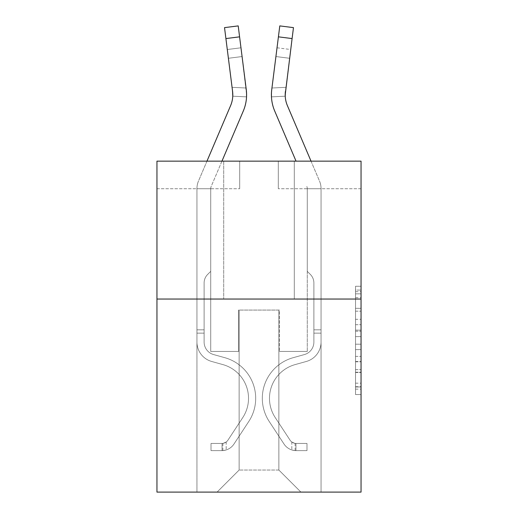 <?xml version="1.0" encoding="UTF-8"?>
<svg xmlns="http://www.w3.org/2000/svg" width="518" height="518" viewBox="0 0 518 518"><rect width="100%" height="100%" fill="white"/><g stroke="black" fill="none" stroke-linecap="round" stroke-linejoin="round"><path stroke-width="0.39" stroke-dasharray="2.59 1.94" d="M355.529 319.302L355.529 336.622L361.046 336.622L361.046 389.141L361.046 291.686L361.046 336.622L355.529 336.622L355.529 290.061L355.529 394.554L355.529 286.273L355.529 386.978L361.046 386.978L355.529 386.978L361.046 386.978L355.529 386.978L355.529 369.651L355.529 394.554L361.046 394.554L361.046 286.273L361.046 386.706L361.046 344.205L355.529 344.205L361.046 344.205L361.046 369.651L361.046 293.855L355.529 293.855L361.046 293.855L361.046 394.554L361.046 291.686L361.046 394.554L355.529 394.554L355.529 286.273L361.046 286.273L361.046 291.686L361.046 286.273L361.046 291.686L361.046 286.273L361.046 290.061L361.046 286.273L355.529 286.273L355.529 293.855L361.046 293.855L355.529 293.855L355.529 319.302L361.046 319.302M294.302 161.15L294.302 299.048L223.698 299.048L294.302 299.048L223.698 299.048L294.302 299.048L294.302 161.15L223.698 161.15L223.698 299.048L223.698 161.15L294.302 161.15M361.046 330.128L361.046 324.715L361.046 330.128L355.529 330.128L355.529 308.333L355.529 372.494L355.529 356.384L361.046 356.384L355.529 356.384L355.529 394.554L361.046 394.554L355.529 394.554L361.046 394.554L355.529 394.554L355.529 286.273L361.046 286.273L355.529 286.273L361.046 286.273L355.529 286.273L355.529 330.128L361.046 330.128M361.046 299.048L361.046 492.1L156.954 492.1L156.954 299.048L361.046 299.048L361.046 161.15L278.308 161.15L361.046 161.15L361.046 188.727L361.046 161.15L156.954 161.15L239.692 161.15L156.954 161.15L156.954 299.048L361.046 299.048L156.954 299.048M196.944 492.1L321.056 492.1L321.056 188.727L307.265 188.727L321.056 188.727L307.265 188.727L321.056 188.727L307.265 188.727L321.056 188.727L307.265 188.727L321.056 188.727L307.265 188.727L321.056 188.727L307.265 188.727L321.056 188.727L307.265 188.727L321.056 188.727L321.056 492.1L321.056 188.727L321.056 492.1L321.056 188.727L321.056 492.1L321.056 188.727L321.056 492.1L321.056 188.727L321.056 492.1L321.056 188.727L321.056 492.1L321.056 188.727L321.056 492.1L196.944 492.1L217.081 492.1L196.944 492.1L217.081 492.1L196.944 492.1L217.081 492.1L196.944 492.1L217.081 492.1L196.944 492.1L217.081 492.1L196.944 492.1L217.081 492.1L196.944 492.1L196.944 188.727L210.735 188.727L196.944 188.727L210.735 188.727L196.944 188.727L210.735 188.727L196.944 188.727L210.735 188.727L196.944 188.727L210.735 188.727L196.944 188.727L210.735 188.727L196.944 188.727L210.735 188.727L196.944 188.727L196.944 492.1M361.046 188.727L278.308 188.727L361.046 188.727M156.954 188.727L239.692 188.727L156.954 188.727L156.954 161.15L156.954 188.727M239.141 470.04L239.141 310.075L239.141 470.04L239.141 310.075L278.859 310.075L278.859 470.04L239.141 470.04L217.081 492.1L239.141 470.04L239.141 310.075L239.141 470.04L239.141 310.075L238.591 310.075L238.591 351.444L210.735 351.444L210.735 188.727L210.735 351.444L210.735 188.727L210.735 351.444L210.735 188.727L210.735 351.444L210.735 188.727L210.735 351.444L210.735 188.727L210.735 351.444L210.735 188.727L210.735 351.444L210.735 188.727L210.735 351.444L238.591 351.444L210.735 351.444L238.591 351.444L210.735 351.444L238.591 351.444L210.735 351.444L238.591 351.444L210.735 351.444L238.591 351.444L210.735 351.444L238.591 351.444L210.735 351.444L238.591 351.444L238.591 310.075L238.591 351.444L238.591 310.075L238.591 351.444L238.591 310.075L238.591 351.444L238.591 310.075L238.591 351.444L238.591 310.075L238.591 351.444L238.591 310.075L238.591 351.444L238.591 310.075L239.141 310.075L238.591 310.075L239.141 310.075L238.591 310.075L239.141 310.075L238.591 310.075L239.141 310.075L238.591 310.075L239.141 310.075L238.591 310.075L239.141 310.075L238.591 310.075L239.141 310.075L239.141 470.04L217.081 492.1L239.141 470.04L239.141 310.075L239.141 470.04L217.081 492.1L239.141 470.04L239.141 310.075L239.141 470.04L217.081 492.1L239.141 470.04L239.141 310.075L239.141 470.04L217.081 492.1L239.141 470.04L239.141 310.075L239.141 470.04L217.081 492.1L239.141 470.04L217.081 492.1L239.141 470.04L278.859 470.04L278.859 310.075L278.859 470.04L300.919 492.1L278.859 470.04L278.859 310.075L278.859 470.04L300.919 492.1L278.859 470.04L278.859 310.075L278.859 470.04L300.919 492.1L278.859 470.04L278.859 310.075L278.859 470.04L300.919 492.1L278.859 470.04L278.859 310.075L278.859 470.04L300.919 492.1L278.859 470.04L278.859 310.075L278.859 470.04L300.919 492.1L278.859 470.04L278.859 310.075L278.859 470.04L300.919 492.1L278.859 470.04L278.859 310.075L239.141 310.075L239.141 470.04L217.081 492.1L239.141 470.04M279.409 310.075L278.859 310.075L279.409 310.075L278.859 310.075L279.409 310.075L278.859 310.075L279.409 310.075L278.859 310.075L279.409 310.075L278.859 310.075L279.409 310.075L278.859 310.075L279.409 310.075L278.859 310.075L279.409 310.075L279.409 351.444L279.409 310.075M300.919 492.1L278.859 470.04L300.919 492.1M278.308 188.727L278.308 161.15L278.308 188.727M239.692 188.727L239.692 161.15L239.692 188.727M307.265 188.727L307.265 351.444L279.409 351.444L307.265 351.444L279.409 351.444L307.265 351.444L279.409 351.444L307.265 351.444L279.409 351.444L307.265 351.444L279.409 351.444L307.265 351.444L279.409 351.444L307.265 351.444L279.409 351.444L307.265 351.444L307.265 188.727M355.529 336.622L361.046 336.622L355.529 336.622M355.529 290.061L355.529 286.273L355.529 290.061L361.046 290.061L355.529 290.061M355.529 372.222L355.529 349.618L355.529 372.222L361.046 372.222L355.529 372.222M355.529 349.618L355.529 344.205L361.046 344.205L355.529 344.205L355.529 349.618L361.046 349.618L355.529 349.618M355.529 308.333L355.529 293.855L355.529 308.333L361.046 308.333L355.529 308.333M355.529 286.273L361.046 286.273L355.529 286.273L355.529 291.686L355.529 286.273L361.046 286.273M355.529 394.554L361.046 394.554L355.529 394.554L355.529 389.141L355.529 394.554M206.967 161.15L198.491 181.054A19.308 19.308 0 0 0 196.944 188.617A19.308 19.308 0 0 1 198.491 181.054A19.308 19.308 0 0 0 196.944 188.617A19.308 19.308 0 0 1 198.491 181.054A19.308 19.308 0 0 0 196.944 188.617A19.308 19.308 0 0 1 198.491 181.054A19.308 19.308 0 0 0 196.944 188.617A19.308 19.308 0 0 1 198.491 181.054A19.308 19.308 0 0 0 196.944 188.617A19.308 19.308 0 0 1 198.491 181.054A19.308 19.308 0 0 0 196.944 188.617A19.308 19.308 0 0 1 198.491 181.054A19.308 19.308 0 0 0 196.944 188.617L196.944 342.074L196.944 188.617L196.944 342.074L196.944 188.617L196.944 342.074L196.944 188.617L196.944 342.074L196.944 188.617L196.944 342.074L196.944 188.617L196.944 342.074L196.944 188.617L196.944 342.074L196.944 329.824L204.118 329.824L196.944 329.824L196.944 342.074A20.131 20.131 0 0 0 211.674 361.467A20.131 20.131 0 0 1 196.944 342.074A20.131 20.131 0 0 0 211.674 361.467A20.131 20.131 0 0 1 196.944 342.074L196.944 329.824L196.944 342.074A20.131 20.131 0 0 0 211.674 361.467A20.131 20.131 0 0 1 196.944 342.074L196.944 329.824L204.118 329.824L196.944 329.824L196.944 342.074A20.131 20.131 0 0 0 211.674 361.467A20.131 20.131 0 0 1 196.944 342.074A20.131 20.131 0 0 0 211.674 361.467A20.131 20.131 0 0 1 196.944 342.074L196.944 329.824L196.944 342.074A20.131 20.131 0 0 0 211.674 361.467A20.131 20.131 0 0 1 196.944 342.074L196.944 329.824L204.118 329.824L204.118 342.074A12.963 12.963 0 0 0 213.597 354.565A12.963 12.963 0 0 1 204.118 342.074L204.118 329.824L204.118 342.074A12.963 12.963 0 0 0 213.597 354.565A12.963 12.963 0 0 1 204.118 342.074A12.963 12.963 0 0 0 213.597 354.565A12.963 12.963 0 0 1 204.118 342.074L204.118 329.824L204.118 342.074A12.963 12.963 0 0 0 213.597 354.565A12.963 12.963 0 0 1 204.118 342.074L204.118 329.824L204.118 342.074A12.963 12.963 0 0 0 213.597 354.565A12.963 12.963 0 0 1 204.118 342.074A12.963 12.963 0 0 0 213.597 354.565L224.825 357.692L213.597 354.565A12.963 12.963 0 0 1 204.118 342.074A12.963 12.963 0 0 0 213.597 354.565L224.825 357.692L213.597 354.565A12.963 12.963 0 0 1 204.118 342.074L204.118 329.824L204.118 342.074A12.963 12.963 0 0 0 213.597 354.565L224.825 357.692L213.597 354.565A12.963 12.963 0 0 1 204.118 342.074A12.963 12.963 0 0 0 213.597 354.565L224.825 357.692L213.597 354.565A12.963 12.963 0 0 1 204.118 342.074A12.963 12.963 0 0 0 213.597 354.565L224.825 357.692A42.198 42.198 0 0 1 248.776 421.484A42.198 42.198 0 0 0 224.825 357.692L213.597 354.565L224.825 357.692A42.198 42.198 0 0 1 248.776 421.484A42.198 42.198 0 0 0 224.825 357.692A42.198 42.198 0 0 1 248.776 421.484A42.198 42.198 0 0 0 224.825 357.692L213.597 354.565A12.963 12.963 0 0 1 204.118 342.074L204.118 329.824L204.118 342.074A12.963 12.963 0 0 0 213.597 354.565L224.825 357.692A42.198 42.198 0 0 1 248.776 421.484A42.198 42.198 0 0 0 224.825 357.692L213.597 354.565L224.825 357.692A42.198 42.198 0 0 1 248.776 421.484A42.198 42.198 0 0 0 224.825 357.692A42.198 42.198 0 0 1 248.776 421.484A42.198 42.198 0 0 0 224.825 357.692L213.597 354.565L224.825 357.692A42.198 42.198 0 0 1 248.776 421.484A42.198 42.198 0 0 0 224.825 357.692A42.198 42.198 0 0 1 248.776 421.484L233.987 444.023L248.776 421.484A42.198 42.198 0 0 0 224.825 357.692L213.597 354.565A12.963 12.963 0 0 1 204.118 342.074A12.963 12.963 0 0 0 213.597 354.565L224.825 357.692A42.198 42.198 0 0 1 248.776 421.484L233.987 444.023L248.776 421.484A42.198 42.198 0 0 0 224.825 357.692A42.198 42.198 0 0 1 248.776 421.484L233.987 444.023L248.776 421.484A42.198 42.198 0 0 0 224.825 357.692A42.198 42.198 0 0 1 248.776 421.484L233.987 444.023L248.776 421.484A42.198 42.198 0 0 0 224.825 357.692L213.597 354.565L224.825 357.692A42.198 42.198 0 0 1 248.776 421.484L233.987 444.023A14.614 14.614 0 0 1 226.178 449.941C221.931 450.841 221.931 450.841 226.178 449.941C221.931 450.841 221.931 450.841 226.178 449.941A14.614 14.614 0 0 0 233.987 444.023L248.776 421.484L233.987 444.023A14.614 14.614 0 0 1 222.041 450.621A14.614 14.614 0 0 0 233.987 444.023A14.614 14.614 0 0 1 226.178 449.941C221.931 450.841 221.931 450.841 226.178 449.941C221.931 450.841 221.931 450.841 226.178 449.941A14.614 14.614 0 0 0 233.987 444.023L248.776 421.484L233.987 444.023A14.614 14.614 0 0 1 222.041 450.621A14.614 14.614 0 0 0 233.987 444.023A14.614 14.614 0 0 1 226.178 449.941C221.931 450.841 221.931 450.841 226.178 449.941C221.931 450.841 221.931 450.841 226.178 449.941A14.614 14.614 0 0 0 233.987 444.023L248.776 421.484A42.198 42.198 0 0 0 224.825 357.692A42.198 42.198 0 0 1 248.776 421.484L233.987 444.023A14.614 14.614 0 0 1 222.041 450.621A14.614 14.614 0 0 0 233.987 444.023A14.614 14.614 0 0 1 226.178 449.941C221.931 450.841 221.931 450.841 226.178 449.941C221.931 450.841 221.931 450.841 226.178 449.941A14.614 14.614 0 0 0 233.987 444.023L248.776 421.484L233.987 444.023A14.614 14.614 0 0 1 222.041 450.621A14.614 14.614 0 0 0 233.987 444.023A14.614 14.614 0 0 1 226.178 449.941C221.931 450.841 221.931 450.841 226.178 449.941C221.931 450.841 221.931 450.841 226.178 449.941A14.614 14.614 0 0 0 233.987 444.023L248.776 421.484L233.987 444.023A14.614 14.614 0 0 1 222.041 450.621A14.614 14.614 0 0 0 233.987 444.023A14.614 14.614 0 0 1 226.178 449.941C221.931 450.841 221.931 450.841 226.178 449.941C221.931 450.841 221.931 450.841 226.178 449.941A14.614 14.614 0 0 0 233.987 444.023L248.776 421.484A42.198 42.198 0 0 0 224.825 357.692A42.198 42.198 0 0 1 248.776 421.484L233.987 444.023A14.614 14.614 0 0 1 222.041 450.621A14.614 14.614 0 0 0 233.987 444.023A14.614 14.614 0 0 1 226.178 449.941C221.931 450.841 221.931 450.841 226.178 449.941C221.931 450.841 221.931 450.841 226.178 449.941A14.614 14.614 0 0 0 233.987 444.023L248.776 421.484L233.987 444.023A14.614 14.614 0 0 1 222.041 450.621L211.014 450.621L222.041 450.621A14.614 14.614 0 0 0 233.987 444.023L248.776 421.484A42.198 42.198 0 0 0 224.825 357.692L213.597 354.565A12.963 12.963 0 0 1 204.118 342.074L204.118 329.824L204.118 333.132L204.118 329.824L196.944 329.824L196.944 342.074A20.131 20.131 0 0 0 211.674 361.467A20.131 20.131 0 0 1 196.944 342.074A20.131 20.131 0 0 0 211.674 361.467L222.895 364.601L211.674 361.467A20.131 20.131 0 0 1 196.944 342.074A20.131 20.131 0 0 0 211.674 361.467L222.895 364.601L211.674 361.467A20.131 20.131 0 0 1 196.944 342.074L196.944 333.132L196.944 342.074A20.131 20.131 0 0 0 211.674 361.467L222.895 364.601L211.674 361.467A20.131 20.131 0 0 1 196.944 342.074A20.131 20.131 0 0 0 211.674 361.467L222.895 364.601L211.674 361.467A20.131 20.131 0 0 1 196.944 342.074A20.131 20.131 0 0 0 211.674 361.467L222.895 364.601A35.023 35.023 0 0 1 242.78 417.553A35.023 35.023 0 0 0 222.895 364.601A35.023 35.023 0 0 1 242.78 417.553A35.023 35.023 0 0 0 222.895 364.601L211.674 361.467L222.895 364.601A35.023 35.023 0 0 1 242.78 417.553A35.023 35.023 0 0 0 222.895 364.601L211.674 361.467A20.131 20.131 0 0 1 196.944 342.074A20.131 20.131 0 0 0 211.674 361.467L222.895 364.601A35.023 35.023 0 0 1 242.78 417.553A35.023 35.023 0 0 0 222.895 364.601A35.023 35.023 0 0 1 242.78 417.553A35.023 35.023 0 0 0 222.895 364.601L211.674 361.467L222.895 364.601A35.023 35.023 0 0 1 242.78 417.553A35.023 35.023 0 0 0 222.895 364.601L211.674 361.467L222.895 364.601A35.023 35.023 0 0 1 242.78 417.553A35.023 35.023 0 0 0 222.895 364.601A35.023 35.023 0 0 1 242.78 417.553L227.991 440.086L242.78 417.553A35.023 35.023 0 0 0 222.895 364.601A35.023 35.023 0 0 1 242.78 417.553L227.991 440.086L242.78 417.553A35.023 35.023 0 0 0 222.895 364.601L211.674 361.467A20.131 20.131 0 0 1 196.944 342.074A20.131 20.131 0 0 0 211.674 361.467L222.895 364.601A35.023 35.023 0 0 1 242.78 417.553L227.991 440.086L242.78 417.553A35.023 35.023 0 0 0 222.895 364.601A35.023 35.023 0 0 1 242.78 417.553L227.991 440.086L242.78 417.553A35.023 35.023 0 0 0 222.895 364.601A35.023 35.023 0 0 1 242.78 417.553L227.991 440.086A7.446 7.446 0 0 1 226.178 442.003C222.002 443.92 222.002 443.92 226.178 442.003C222.002 443.92 222.002 443.92 226.178 442.003A7.446 7.446 0 0 0 227.991 440.086L242.78 417.553L227.991 440.086A7.446 7.446 0 0 1 222.041 443.447A7.446 7.446 0 0 0 227.991 440.086A7.446 7.446 0 0 1 226.178 442.003C222.002 443.92 222.002 443.92 226.178 442.003C222.002 443.92 222.002 443.92 226.178 442.003A7.446 7.446 0 0 0 227.991 440.086L242.78 417.553L227.991 440.086A7.446 7.446 0 0 1 222.041 443.447A7.446 7.446 0 0 0 227.991 440.086A7.446 7.446 0 0 1 226.178 442.003C222.002 443.92 222.002 443.92 226.178 442.003C222.002 443.92 222.002 443.92 226.178 442.003A7.446 7.446 0 0 0 227.991 440.086L242.78 417.553A35.023 35.023 0 0 0 222.895 364.601L211.674 361.467L222.895 364.601A35.023 35.023 0 0 1 242.78 417.553L227.991 440.086A7.446 7.446 0 0 1 222.041 443.447A7.446 7.446 0 0 0 227.991 440.086A7.446 7.446 0 0 1 226.178 442.003C222.002 443.92 222.002 443.92 226.178 442.003C222.002 443.92 222.002 443.92 226.178 442.003A7.446 7.446 0 0 0 227.991 440.086L242.78 417.553L227.991 440.086A7.446 7.446 0 0 1 222.041 443.447A7.446 7.446 0 0 0 227.991 440.086A7.446 7.446 0 0 1 226.178 442.003C222.002 443.92 222.002 443.92 226.178 442.003C222.002 443.92 222.002 443.92 226.178 442.003A7.446 7.446 0 0 0 227.991 440.086L242.78 417.553L227.991 440.086A7.446 7.446 0 0 1 222.041 443.447A7.446 7.446 0 0 0 227.991 440.086A7.446 7.446 0 0 1 226.178 442.003C222.002 443.92 222.002 443.92 226.178 442.003C222.002 443.92 222.002 443.92 226.178 442.003A7.446 7.446 0 0 0 227.991 440.086L242.78 417.553A35.023 35.023 0 0 0 222.895 364.601A35.023 35.023 0 0 1 242.78 417.553L227.991 440.086A7.446 7.446 0 0 1 222.041 443.447A7.446 7.446 0 0 0 227.991 440.086A7.446 7.446 0 0 1 226.178 442.003A7.446 7.446 0 0 0 227.991 440.086L242.78 417.553L227.991 440.086A7.446 7.446 0 0 1 222.041 443.447L211.014 443.453L211.014 450.621L211.014 443.453L222.041 443.447L222.041 450.621L211.014 450.621L222.041 450.621L222.041 443.447L211.014 443.453L211.014 450.621L211.014 443.453L222.041 443.447L222.041 450.621L211.014 450.621L222.041 450.621L222.041 443.447L211.014 443.453L211.014 450.621L211.014 443.453L222.041 443.447L222.041 450.621L211.014 450.621L222.041 450.621L222.041 443.447L211.014 443.453L211.014 450.621L211.014 443.453L222.041 443.447L222.041 450.621L211.014 450.621L222.041 450.621L222.041 443.447L211.014 443.453L211.014 450.621L211.014 443.453L222.041 443.447L222.041 450.621L211.014 450.621L222.041 450.621L222.041 443.447L211.014 443.453L211.014 450.621L211.014 443.453L222.041 443.447L222.041 450.621L211.014 450.621L222.041 450.621L222.041 443.447L211.014 443.453L222.041 443.447L222.041 450.621L222.041 443.447A7.446 7.446 0 0 0 227.991 440.086L242.78 417.553A35.023 35.023 0 0 0 222.895 364.601L211.674 361.467A20.131 20.131 0 0 1 196.944 342.074L196.944 188.617A19.308 19.308 0 0 1 198.491 181.054L230.594 105.653A27.577 27.577 0 0 0 232.582 91.388L224.527 27.629L225.906 38.572L224.527 27.629L238.209 25.9L239.588 36.843L238.209 25.9L224.527 27.629L225.906 38.572L224.527 27.629L238.209 25.9L239.588 36.843L238.209 25.9L224.527 27.629L225.906 38.572L224.527 27.629L238.209 25.9L239.588 36.843L238.209 25.9L224.527 27.629L225.906 38.572L224.527 27.629L238.209 25.9L239.588 36.843L238.209 25.9L224.527 27.629L225.906 38.572L224.527 27.629L238.209 25.9L239.588 36.843L238.209 25.9L224.527 27.629L225.906 38.572L239.588 36.843L238.209 25.9L239.588 36.843L238.209 25.9L224.527 27.629L238.209 25.9L224.527 27.629L225.906 38.572L239.588 36.843L225.906 38.572L239.588 36.843L225.906 38.572L239.588 36.843L225.906 38.572L239.588 36.843L225.906 38.572L239.588 36.843L225.906 38.572L239.588 36.843L225.906 38.572L232.582 91.388L227.292 49.521L228.399 58.275L227.292 49.521L228.399 58.275L227.292 49.521L228.399 58.275L227.292 49.521L228.399 58.275L227.292 49.521L228.399 58.275L227.292 49.521L228.399 58.275L227.292 49.521L228.399 58.275L242.081 56.546L246.056 88.008L232.07 87.322L228.399 58.275L242.081 56.546L240.974 47.792L246.056 88.008L232.07 87.322L232.77 96.193L232.582 91.388L225.906 38.572L232.582 91.388L228.399 58.275L242.081 56.546L246.056 88.008L232.07 87.322L228.399 58.275L242.081 56.546L240.974 47.792L227.292 49.521L240.974 47.792L246.056 88.008L232.07 87.322L232.77 96.193L246.542 96.866L246.264 89.659L239.588 36.843L246.264 89.659L246.542 96.866L246.056 88.008L232.07 87.322L228.399 58.275L242.081 56.546L246.056 88.008L232.07 87.322L228.399 58.275L242.081 56.546L240.974 47.792L246.056 88.008L232.07 87.322L232.582 91.388L225.906 38.572L232.582 91.388L228.399 58.275L242.081 56.546L246.264 89.659L239.588 36.843L246.264 89.659L246.542 96.866L232.77 96.193L232.582 91.388L232.77 96.193L232.582 91.388L225.906 38.572L232.582 91.388L228.399 58.275L232.582 91.388L232.77 96.193L246.542 96.866L246.264 89.659L239.588 36.843L246.264 89.659L239.588 36.843L246.264 89.659L246.542 96.866L232.77 96.193L232.582 91.388L225.906 38.572L232.582 91.388L228.399 58.275L232.582 91.388L232.77 96.193L232.582 91.388L225.906 38.572L232.582 91.388L228.399 58.275L232.582 91.388L232.77 96.193L246.542 96.866L246.264 89.659L239.588 36.843L246.264 89.659L240.974 47.792L227.292 49.521L240.974 47.792L246.264 89.659L239.588 36.843L246.264 89.659L246.542 96.866L232.77 96.193L232.582 91.388L225.906 38.572M221.95 161.15L211.176 186.454A5.517 5.517 0 0 0 210.735 188.617A5.517 5.517 0 0 1 211.176 186.454A5.517 5.517 0 0 0 210.735 188.617A5.517 5.517 0 0 1 211.176 186.454A5.517 5.517 0 0 0 210.735 188.617A5.517 5.517 0 0 1 211.176 186.454A5.517 5.517 0 0 0 210.735 188.617A5.517 5.517 0 0 1 211.176 186.454A5.517 5.517 0 0 0 210.735 188.617A5.517 5.517 0 0 1 211.176 186.454A5.517 5.517 0 0 0 210.735 188.617A5.517 5.517 0 0 1 211.176 186.454A5.517 5.517 0 0 0 210.735 188.617L210.735 271.354L207.627 274.462A11.985 11.985 0 0 0 204.118 282.938L204.118 342.074L204.118 282.938A11.985 11.985 0 0 1 207.627 274.462L210.735 271.354L210.735 188.617L210.735 271.354L207.627 274.462A11.985 11.985 0 0 0 204.118 282.938L204.118 342.074L204.118 282.938A11.985 11.985 0 0 1 207.627 274.462L210.735 271.354L210.735 188.617L210.735 271.354L207.627 274.462A11.985 11.985 0 0 0 204.118 282.938L204.118 342.074L204.118 282.938A11.985 11.985 0 0 1 207.627 274.462L210.735 271.354L210.735 188.617L210.735 271.354L207.627 274.462A11.985 11.985 0 0 0 204.118 282.938L204.118 342.074A12.963 12.963 0 0 0 213.597 354.565A12.963 12.963 0 0 1 204.118 342.074A12.963 12.963 0 0 0 213.597 354.565A12.963 12.963 0 0 1 204.118 342.074L204.118 282.938A11.985 11.985 0 0 1 207.627 274.462L210.735 271.354L210.735 188.617L210.735 271.354L207.627 274.462A11.985 11.985 0 0 0 204.118 282.938A11.985 11.985 0 0 1 207.627 274.462L210.735 271.354L210.735 188.617L210.735 271.354L207.627 274.462L210.735 271.354L210.735 188.617A5.517 5.517 0 0 1 211.176 186.454L243.285 111.053A41.369 41.369 0 0 0 246.264 89.659L239.588 36.843M246.264 89.659A41.369 41.369 0 0 1 243.285 111.053A41.369 41.369 0 0 0 246.264 89.659L246.587 95.17L246.264 89.659A41.369 41.369 0 0 1 243.285 111.053A41.369 41.369 0 0 0 246.264 89.659A41.369 41.369 0 0 1 243.285 111.053A41.369 41.369 0 0 0 246.264 89.659L246.587 95.17L246.264 89.659A41.369 41.369 0 0 1 243.285 111.053A41.369 41.369 0 0 0 246.264 89.659A41.369 41.369 0 0 1 243.285 111.053A41.369 41.369 0 0 0 246.264 89.659A41.369 41.369 0 0 1 243.285 111.053A41.369 41.369 0 0 0 246.264 89.659L246.587 94.826L240.974 47.792L227.292 49.521L240.974 47.792L246.056 88.008L240.974 47.792L242.081 56.546L228.399 58.275L232.582 91.388L232.07 87.322L246.056 88.008M232.802 94.898A27.577 27.577 0 0 0 232.582 91.388A27.577 27.577 0 0 1 230.594 105.653A27.577 27.577 0 0 0 232.582 91.388A27.577 27.577 0 0 1 232.802 94.904M311.033 161.15L319.509 181.054A19.308 19.308 0 0 1 321.056 188.617A19.308 19.308 0 0 0 319.509 181.054A19.308 19.308 0 0 1 321.056 188.617A19.308 19.308 0 0 0 319.509 181.054A19.308 19.308 0 0 1 321.056 188.617A19.308 19.308 0 0 0 319.509 181.054A19.308 19.308 0 0 1 321.056 188.617A19.308 19.308 0 0 0 319.509 181.054A19.308 19.308 0 0 1 321.056 188.617A19.308 19.308 0 0 0 319.509 181.054A19.308 19.308 0 0 1 321.056 188.617A19.308 19.308 0 0 0 319.509 181.054A19.308 19.308 0 0 1 321.056 188.617L321.056 342.074L321.056 188.617L321.056 342.074L321.056 188.617L321.056 342.074L321.056 188.617L321.056 342.074L321.056 188.617L321.056 342.074L321.056 188.617L321.056 342.074L321.056 188.617L321.056 342.074L321.056 329.824L313.882 329.824L321.056 329.824L321.056 342.074A20.131 20.131 0 0 1 306.326 361.467A20.131 20.131 0 0 0 321.056 342.074A20.131 20.131 0 0 1 306.326 361.467A20.131 20.131 0 0 0 321.056 342.074L321.056 329.824L321.056 342.074A20.131 20.131 0 0 1 306.326 361.467A20.131 20.131 0 0 0 321.056 342.074L321.056 329.824L313.882 329.824L321.056 329.824L321.056 342.074A20.131 20.131 0 0 1 306.326 361.467A20.131 20.131 0 0 0 321.056 342.074A20.131 20.131 0 0 1 306.326 361.467A20.131 20.131 0 0 0 321.056 342.074L321.056 329.824L321.056 342.074A20.131 20.131 0 0 1 306.326 361.467A20.131 20.131 0 0 0 321.056 342.074L321.056 329.824L313.882 329.824L313.882 342.074A12.963 12.963 0 0 1 304.403 354.565A12.963 12.963 0 0 0 313.882 342.074L313.882 329.824L313.882 342.074A12.963 12.963 0 0 1 304.403 354.565A12.963 12.963 0 0 0 313.882 342.074A12.963 12.963 0 0 1 304.403 354.565A12.963 12.963 0 0 0 313.882 342.074L313.882 329.824L313.882 342.074A12.963 12.963 0 0 1 304.403 354.565A12.963 12.963 0 0 0 313.882 342.074L313.882 329.824L313.882 342.074A12.963 12.963 0 0 1 304.403 354.565A12.963 12.963 0 0 0 313.882 342.074A12.963 12.963 0 0 1 304.403 354.565L293.175 357.692L304.403 354.565A12.963 12.963 0 0 0 313.882 342.074A12.963 12.963 0 0 1 304.403 354.565L293.175 357.692L304.403 354.565A12.963 12.963 0 0 0 313.882 342.074L313.882 329.824L313.882 342.074A12.963 12.963 0 0 1 304.403 354.565L293.175 357.692L304.403 354.565A12.963 12.963 0 0 0 313.882 342.074A12.963 12.963 0 0 1 304.403 354.565L293.175 357.692L304.403 354.565A12.963 12.963 0 0 0 313.882 342.074A12.963 12.963 0 0 1 304.403 354.565L293.175 357.692A42.198 42.198 0 0 0 269.224 421.484A42.198 42.198 0 0 1 293.175 357.692L304.403 354.565L293.175 357.692A42.198 42.198 0 0 0 269.224 421.484A42.198 42.198 0 0 1 293.175 357.692A42.198 42.198 0 0 0 269.224 421.484A42.198 42.198 0 0 1 293.175 357.692L304.403 354.565A12.963 12.963 0 0 0 313.882 342.074L313.882 329.824L313.882 342.074A12.963 12.963 0 0 1 304.403 354.565L293.175 357.692A42.198 42.198 0 0 0 269.224 421.484A42.198 42.198 0 0 1 293.175 357.692L304.403 354.565L293.175 357.692A42.198 42.198 0 0 0 269.224 421.484A42.198 42.198 0 0 1 293.175 357.692A42.198 42.198 0 0 0 269.224 421.484A42.198 42.198 0 0 1 293.175 357.692L304.403 354.565L293.175 357.692A42.198 42.198 0 0 0 269.224 421.484A42.198 42.198 0 0 1 293.175 357.692A42.198 42.198 0 0 0 269.224 421.484L284.013 444.023L269.224 421.484A42.198 42.198 0 0 1 293.175 357.692L304.403 354.565A12.963 12.963 0 0 0 313.882 342.074A12.963 12.963 0 0 1 304.403 354.565L293.175 357.692A42.198 42.198 0 0 0 269.224 421.484L284.013 444.023L269.224 421.484A42.198 42.198 0 0 1 293.175 357.692A42.198 42.198 0 0 0 269.224 421.484L284.013 444.023L269.224 421.484A42.198 42.198 0 0 1 293.175 357.692A42.198 42.198 0 0 0 269.224 421.484L284.013 444.023L269.224 421.484A42.198 42.198 0 0 1 293.175 357.692L304.403 354.565L293.175 357.692A42.198 42.198 0 0 0 269.224 421.484L284.013 444.023A14.614 14.614 0 0 0 291.822 449.941C296.069 450.841 296.069 450.841 291.822 449.941C296.069 450.841 296.069 450.841 291.822 449.941A14.614 14.614 0 0 1 284.013 444.023L269.224 421.484L284.013 444.023A14.614 14.614 0 0 0 295.959 450.621A14.614 14.614 0 0 1 284.013 444.023A14.614 14.614 0 0 0 291.822 449.941C296.069 450.841 296.069 450.841 291.822 449.941C296.069 450.841 296.069 450.841 291.822 449.941A14.614 14.614 0 0 1 284.013 444.023L269.224 421.484L284.013 444.023A14.614 14.614 0 0 0 295.959 450.621A14.614 14.614 0 0 1 284.013 444.023A14.614 14.614 0 0 0 291.822 449.941C296.069 450.841 296.069 450.841 291.822 449.941C296.069 450.841 296.069 450.841 291.822 449.941A14.614 14.614 0 0 1 284.013 444.023L269.224 421.484A42.198 42.198 0 0 1 293.175 357.692A42.198 42.198 0 0 0 269.224 421.484L284.013 444.023A14.614 14.614 0 0 0 295.959 450.621A14.614 14.614 0 0 1 284.013 444.023A14.614 14.614 0 0 0 291.822 449.941C296.069 450.841 296.069 450.841 291.822 449.941C296.069 450.841 296.069 450.841 291.822 449.941A14.614 14.614 0 0 1 284.013 444.023L269.224 421.484L284.013 444.023A14.614 14.614 0 0 0 295.959 450.621A14.614 14.614 0 0 1 284.013 444.023A14.614 14.614 0 0 0 291.822 449.941C296.069 450.841 296.069 450.841 291.822 449.941C296.069 450.841 296.069 450.841 291.822 449.941A14.614 14.614 0 0 1 284.013 444.023L269.224 421.484L284.013 444.023A14.614 14.614 0 0 0 295.959 450.621A14.614 14.614 0 0 1 284.013 444.023A14.614 14.614 0 0 0 291.822 449.941C296.069 450.841 296.069 450.841 291.822 449.941C296.069 450.841 296.069 450.841 291.822 449.941A14.614 14.614 0 0 1 284.013 444.023L269.224 421.484A42.198 42.198 0 0 1 293.175 357.692A42.198 42.198 0 0 0 269.224 421.484L284.013 444.023A14.614 14.614 0 0 0 295.959 450.621A14.614 14.614 0 0 1 284.013 444.023A14.614 14.614 0 0 0 291.822 449.941C296.069 450.841 296.069 450.841 291.822 449.941C296.069 450.841 296.069 450.841 291.822 449.941A14.614 14.614 0 0 1 284.013 444.023L269.224 421.484L284.013 444.023A14.614 14.614 0 0 0 295.959 450.621L306.986 450.621L295.959 450.621A14.614 14.614 0 0 1 284.013 444.023L269.224 421.484A42.198 42.198 0 0 1 293.175 357.692L304.403 354.565A12.963 12.963 0 0 0 313.882 342.074L313.882 329.824L313.882 333.132L313.882 329.824L321.056 329.824L321.056 342.074A20.131 20.131 0 0 1 306.326 361.467A20.131 20.131 0 0 0 321.056 342.074A20.131 20.131 0 0 1 306.326 361.467L295.105 364.601L306.326 361.467A20.131 20.131 0 0 0 321.056 342.074A20.131 20.131 0 0 1 306.326 361.467L295.105 364.601L306.326 361.467A20.131 20.131 0 0 0 321.056 342.074L321.056 333.132L321.056 342.074A20.131 20.131 0 0 1 306.326 361.467L295.105 364.601L306.326 361.467A20.131 20.131 0 0 0 321.056 342.074A20.131 20.131 0 0 1 306.326 361.467L295.105 364.601L306.326 361.467A20.131 20.131 0 0 0 321.056 342.074A20.131 20.131 0 0 1 306.326 361.467L295.105 364.601A35.023 35.023 0 0 0 275.22 417.553A35.023 35.023 0 0 1 295.105 364.601A35.023 35.023 0 0 0 275.22 417.553A35.023 35.023 0 0 1 295.105 364.601L306.326 361.467L295.105 364.601A35.023 35.023 0 0 0 275.22 417.553A35.023 35.023 0 0 1 295.105 364.601L306.326 361.467A20.131 20.131 0 0 0 321.056 342.074A20.131 20.131 0 0 1 306.326 361.467L295.105 364.601A35.023 35.023 0 0 0 275.22 417.553A35.023 35.023 0 0 1 295.105 364.601A35.023 35.023 0 0 0 275.22 417.553A35.023 35.023 0 0 1 295.105 364.601L306.326 361.467L295.105 364.601A35.023 35.023 0 0 0 275.22 417.553A35.023 35.023 0 0 1 295.105 364.601L306.326 361.467L295.105 364.601A35.023 35.023 0 0 0 275.22 417.553A35.023 35.023 0 0 1 295.105 364.601A35.023 35.023 0 0 0 275.22 417.553L290.009 440.086L275.22 417.553A35.023 35.023 0 0 1 295.105 364.601A35.023 35.023 0 0 0 275.22 417.553L290.009 440.086L275.22 417.553A35.023 35.023 0 0 1 295.105 364.601L306.326 361.467A20.131 20.131 0 0 0 321.056 342.074A20.131 20.131 0 0 1 306.326 361.467L295.105 364.601A35.023 35.023 0 0 0 275.22 417.553L290.009 440.086L275.22 417.553A35.023 35.023 0 0 1 295.105 364.601A35.023 35.023 0 0 0 275.22 417.553L290.009 440.086L275.22 417.553A35.023 35.023 0 0 1 295.105 364.601A35.023 35.023 0 0 0 275.22 417.553L290.009 440.086A7.446 7.446 0 0 0 291.822 442.003C295.998 443.92 295.998 443.92 291.822 442.003C295.998 443.92 295.998 443.92 291.822 442.003A7.446 7.446 0 0 1 290.009 440.086L275.22 417.553L290.009 440.086A7.446 7.446 0 0 0 295.959 443.447A7.446 7.446 0 0 1 290.009 440.086A7.446 7.446 0 0 0 291.822 442.003C295.998 443.92 295.998 443.92 291.822 442.003C295.998 443.92 295.998 443.92 291.822 442.003A7.446 7.446 0 0 1 290.009 440.086L275.22 417.553L290.009 440.086A7.446 7.446 0 0 0 295.959 443.447A7.446 7.446 0 0 1 290.009 440.086A7.446 7.446 0 0 0 291.822 442.003C295.998 443.92 295.998 443.92 291.822 442.003C295.998 443.92 295.998 443.92 291.822 442.003A7.446 7.446 0 0 1 290.009 440.086L275.22 417.553A35.023 35.023 0 0 1 295.105 364.601L306.326 361.467L295.105 364.601A35.023 35.023 0 0 0 275.22 417.553L290.009 440.086A7.446 7.446 0 0 0 295.959 443.447A7.446 7.446 0 0 1 290.009 440.086A7.446 7.446 0 0 0 291.822 442.003C295.998 443.92 295.998 443.92 291.822 442.003C295.998 443.92 295.998 443.92 291.822 442.003A7.446 7.446 0 0 1 290.009 440.086L275.22 417.553L290.009 440.086A7.446 7.446 0 0 0 295.959 443.447A7.446 7.446 0 0 1 290.009 440.086A7.446 7.446 0 0 0 291.822 442.003C295.998 443.92 295.998 443.92 291.822 442.003C295.998 443.92 295.998 443.92 291.822 442.003A7.446 7.446 0 0 1 290.009 440.086L275.22 417.553L290.009 440.086A7.446 7.446 0 0 0 295.959 443.447A7.446 7.446 0 0 1 290.009 440.086A7.446 7.446 0 0 0 291.822 442.003C295.998 443.92 295.998 443.92 291.822 442.003C295.998 443.92 295.998 443.92 291.822 442.003A7.446 7.446 0 0 1 290.009 440.086L275.22 417.553A35.023 35.023 0 0 1 295.105 364.601A35.023 35.023 0 0 0 275.22 417.553L290.009 440.086A7.446 7.446 0 0 0 295.959 443.447A7.446 7.446 0 0 1 290.009 440.086A7.446 7.446 0 0 0 291.822 442.003A7.446 7.446 0 0 1 290.009 440.086L275.22 417.553L290.009 440.086A7.446 7.446 0 0 0 295.959 443.447L306.986 443.453L306.986 450.621L306.986 443.453L295.959 443.447L295.959 450.621L306.986 450.621L295.959 450.621L295.959 443.447L306.986 443.453L306.986 450.621L306.986 443.453L295.959 443.447L295.959 450.621L306.986 450.621L295.959 450.621L295.959 443.447L306.986 443.453L306.986 450.621L306.986 443.453L295.959 443.447L295.959 450.621L306.986 450.621L295.959 450.621L295.959 443.447L306.986 443.453L306.986 450.621L306.986 443.453L295.959 443.447L295.959 450.621L306.986 450.621L295.959 450.621L295.959 443.447L306.986 443.453L306.986 450.621L306.986 443.453L295.959 443.447L295.959 450.621L306.986 450.621L295.959 450.621L295.959 443.447L306.986 443.453L306.986 450.621L306.986 443.453L295.959 443.447L295.959 450.621L306.986 450.621L295.959 450.621L295.959 443.447L306.986 443.453L295.959 443.447L295.959 450.621L295.959 443.447A7.446 7.446 0 0 1 290.009 440.086L275.22 417.553A35.023 35.023 0 0 1 295.105 364.601L306.326 361.467A20.131 20.131 0 0 0 321.056 342.074L321.056 188.617A19.308 19.308 0 0 0 319.509 181.054L287.406 105.653A27.577 27.577 0 0 1 285.418 91.388L293.473 27.629L292.094 38.572L293.473 27.629L279.791 25.9L278.412 36.843L279.791 25.9L293.473 27.629L292.094 38.572L293.473 27.629M271.944 88.008L285.93 87.322L271.944 88.008L285.93 87.322L271.944 88.008L285.93 87.322L289.601 58.275L285.418 91.388A27.577 27.577 0 0 0 287.406 105.653A27.577 27.577 0 0 1 285.418 91.388L285.198 94.898A27.577 27.577 0 0 1 285.418 91.388L289.601 58.275L285.93 87.322L289.601 58.275L285.93 87.322L271.944 88.008L285.93 87.322L271.944 88.008L285.93 87.322L289.601 58.275L275.919 56.546L271.944 88.008L275.919 56.546L271.944 88.008L275.919 56.546L271.944 88.008L275.919 56.546L271.944 88.008L285.93 87.322L289.601 58.275L275.919 56.546L271.944 88.008L285.93 87.322L289.601 58.275L275.919 56.546L271.944 88.008L285.93 87.322L289.601 58.275L275.919 56.546L271.944 88.008L285.93 87.322L289.601 58.275L275.919 56.546L277.026 47.792L271.944 88.008L285.93 87.322L285.418 91.388A27.577 27.577 0 0 0 287.406 105.653A27.577 27.577 0 0 1 285.418 91.388A27.577 27.577 0 0 0 285.198 94.898A27.577 27.577 0 0 1 285.418 91.388L285.93 87.322L285.418 91.388A27.577 27.577 0 0 0 287.406 105.653A27.577 27.577 0 0 1 285.418 91.388A27.577 27.577 0 0 0 285.198 94.898A27.577 27.577 0 0 1 285.418 91.388L292.094 38.572L278.412 36.843L279.791 25.9L278.412 36.843L279.791 25.9L278.412 36.843L279.791 25.9L278.412 36.843L279.791 25.9L278.412 36.843L279.791 25.9L278.412 36.843L292.094 38.572L278.412 36.843L292.094 38.572L278.412 36.843L292.094 38.572L278.412 36.843L292.094 38.572L278.412 36.843L292.094 38.572L278.412 36.843L292.094 38.572L285.418 91.388L290.708 49.521L289.601 58.275L290.708 49.521L289.601 58.275L290.708 49.521L289.601 58.275L290.708 49.521L289.601 58.275L290.708 49.521L289.601 58.275L290.708 49.521L289.601 58.275L290.708 49.521L289.601 58.275L275.919 56.546L271.736 89.659L278.412 36.843L292.094 38.572L285.418 91.388L285.23 96.193L285.211 95.688L285.23 96.193L271.458 96.866L271.736 89.659L278.412 36.843L271.736 89.659L271.458 96.866L271.736 89.659L278.412 36.843L271.736 89.659L271.458 96.866L271.736 89.659L278.412 36.843L271.736 89.659L271.458 96.866L271.736 89.659L278.412 36.843L271.736 89.659L271.458 96.866L271.736 89.659L278.412 36.843L271.736 89.659L271.458 96.866L271.736 89.659L278.412 36.843L271.736 89.659L271.458 96.866L285.23 96.193L285.211 95.688L285.23 96.193L271.458 96.866L285.23 96.193L285.211 95.688L285.23 96.193L271.458 96.866L285.23 96.193L285.198 94.904A27.577 27.577 0 0 1 285.418 91.388L289.601 58.275L275.919 56.546L271.736 89.659L271.458 96.866L285.23 96.193L285.418 91.388L292.094 38.572L285.418 91.388L285.93 87.322L285.23 96.193L285.418 91.388L292.094 38.572L285.418 91.388L289.601 58.275L275.919 56.546L271.736 89.659A41.369 41.369 0 0 0 274.715 111.053A41.369 41.369 0 0 1 271.736 89.659A41.369 41.369 0 0 0 274.715 111.053A41.369 41.369 0 0 1 271.736 89.659A41.369 41.369 0 0 0 274.715 111.053A41.369 41.369 0 0 1 271.736 89.659A41.369 41.369 0 0 0 274.715 111.053A41.369 41.369 0 0 1 271.736 89.659L271.944 88.008L271.736 89.659A41.369 41.369 0 0 0 274.715 111.053A41.369 41.369 0 0 1 271.736 89.659A41.369 41.369 0 0 0 274.715 111.053A41.369 41.369 0 0 1 271.736 89.659L271.944 88.008L271.736 89.659A41.369 41.369 0 0 0 274.715 111.053L296.05 161.15M307.265 188.617A5.517 5.517 0 0 0 306.824 186.454A5.517 5.517 0 0 1 307.265 188.617L307.265 271.354L310.373 274.462A11.985 11.985 0 0 1 313.882 282.938A11.985 11.985 0 0 0 310.373 274.462L307.265 271.354L307.265 188.617A5.517 5.517 0 0 0 306.824 186.454A5.517 5.517 0 0 1 307.265 188.617L307.265 271.354L310.373 274.462A11.985 11.985 0 0 1 313.882 282.938A11.985 11.985 0 0 0 310.373 274.462L307.265 271.354L307.265 188.617A5.517 5.517 0 0 0 306.824 186.454A5.517 5.517 0 0 1 307.265 188.617L307.265 271.354L310.373 274.462A11.985 11.985 0 0 1 313.882 282.938A11.985 11.985 0 0 0 310.373 274.462L307.265 271.354L307.265 188.617A5.517 5.517 0 0 0 306.824 186.454A5.517 5.517 0 0 1 307.265 188.617L307.265 271.354L310.373 274.462A11.985 11.985 0 0 1 313.882 282.938A11.985 11.985 0 0 0 310.373 274.462L307.265 271.354L307.265 188.617A5.517 5.517 0 0 0 306.824 186.454A5.517 5.517 0 0 1 307.265 188.617L307.265 271.354L310.373 274.462A11.985 11.985 0 0 1 313.882 282.938A11.985 11.985 0 0 0 310.373 274.462L307.265 271.354L307.265 188.617A5.517 5.517 0 0 0 306.824 186.454A5.517 5.517 0 0 1 307.265 188.617L307.265 271.354L310.373 274.462A11.985 11.985 0 0 1 313.882 282.938A11.985 11.985 0 0 0 310.373 274.462L307.265 271.354L307.265 188.617A5.517 5.517 0 0 0 306.824 186.454A5.517 5.517 0 0 1 307.265 188.617L307.265 271.354L310.373 274.462A11.985 11.985 0 0 1 313.882 282.938A11.985 11.985 0 0 0 310.373 274.462L307.265 271.354L307.265 188.617M313.882 342.074L313.882 282.938L313.882 342.074A12.963 12.963 0 0 1 304.403 354.565A12.963 12.963 0 0 0 313.882 342.074A12.963 12.963 0 0 1 304.403 354.565A12.963 12.963 0 0 0 313.882 342.074M277.026 47.792L290.708 49.521M230.594 105.653A27.577 27.577 0 0 0 232.582 91.388A27.577 27.577 0 0 1 230.594 105.653A27.577 27.577 0 0 0 232.582 91.388A27.577 27.577 0 0 1 230.594 105.653M204.118 342.074L204.118 282.938A11.985 11.985 0 0 1 207.627 274.462A11.985 11.985 0 0 0 204.118 282.938A11.985 11.985 0 0 1 207.627 274.462A11.985 11.985 0 0 0 204.118 282.938L204.118 342.074M292.094 38.572L285.418 91.388L292.094 38.572L285.418 91.388L292.094 38.572L285.418 91.388L285.23 96.193M196.944 333.132L196.944 329.824L196.944 333.132L204.118 333.132L196.944 333.132M204.118 329.824L196.944 329.824M210.735 271.354L207.627 274.462L210.735 271.354M226.178 442.003C222.002 443.92 222.002 443.92 226.178 442.003C222.002 443.92 222.002 443.92 226.178 442.003L226.178 449.941L226.178 442.003M240.974 47.792L227.292 49.521M232.77 96.193L246.542 96.866M211.014 450.621L211.014 443.453L211.014 450.621M321.056 333.132L321.056 329.824L321.056 333.132L313.882 333.132L321.056 333.132M313.882 329.824L321.056 329.824M271.413 94.826L271.736 89.659M279.791 25.9L278.412 36.843M291.822 442.003C295.998 443.92 295.998 443.92 291.822 442.003C295.998 443.92 295.998 443.92 291.822 442.003L291.822 449.941L291.822 442.003M306.986 450.621L306.986 443.453L306.986 450.621M355.529 369.651L361.046 369.651L355.529 369.651M355.529 361.532L361.046 361.532M355.529 311.176L361.046 311.176L355.529 311.176M355.529 291.686L361.046 291.686M355.529 389.141L361.046 389.141M355.529 383.184L361.046 383.184M355.529 297.643L361.046 297.643M355.529 331.209L361.046 331.209L355.529 331.209M355.529 361.797L361.046 361.797L355.529 361.797M355.529 372.494L361.046 372.494L355.529 372.494M355.529 324.715L361.046 324.715L355.529 324.715M242.081 56.546L228.399 58.275L242.081 56.546M275.919 56.546L289.601 58.275L275.919 56.546M355.529 386.706L361.046 386.706M355.529 386.978L361.046 386.978M355.529 293.855L361.046 293.855M222.869 443.369L222.869 450.582M295.13 443.369L295.13 450.582"/><path stroke-width="0.78" d="M361.046 299.048L361.046 492.1L156.954 492.1L156.954 161.15L361.046 161.15L361.046 299.048L156.954 299.048M221.95 161.15L243.285 111.053A41.369 41.369 0 0 0 246.264 89.659L239.588 36.843L225.906 38.572L224.527 27.629L238.209 25.9L239.588 36.843M206.967 161.15L230.594 105.653A27.577 27.577 0 0 0 232.802 94.898A27.577 27.577 0 0 1 230.594 105.653A27.577 27.577 0 0 0 232.582 91.388L225.906 38.572M246.056 88.008L246.264 89.659M311.033 161.15L287.406 105.653A27.577 27.577 0 0 1 285.198 94.898L292.094 38.572L278.412 36.843L279.791 25.9L293.473 27.629L279.791 25.9L293.473 27.629L279.791 25.9L293.473 27.629L279.791 25.9L293.473 27.629L279.791 25.9L293.473 27.629L279.791 25.9L293.473 27.629L292.094 38.572M296.05 161.15L274.715 111.053A41.369 41.369 0 0 1 271.736 89.659L278.412 36.843M285.23 96.193L285.198 94.898A27.577 27.577 0 0 0 287.406 105.653A27.577 27.577 0 0 1 285.198 94.898A27.577 27.577 0 0 0 287.406 105.653A27.577 27.577 0 0 1 285.198 94.898A27.577 27.577 0 0 0 287.406 105.653A27.577 27.577 0 0 1 285.418 91.388L285.23 96.193M230.594 105.653A27.577 27.577 0 0 0 232.582 91.388L232.77 96.193L232.582 91.388A27.577 27.577 0 0 1 230.594 105.653A27.577 27.577 0 0 0 232.582 91.388A27.577 27.577 0 0 1 230.594 105.653M232.789 95.752L232.77 96.193M271.458 96.866L271.413 94.826M271.736 89.659L271.944 88.008M293.473 27.629L279.791 25.9"/></g></svg>
